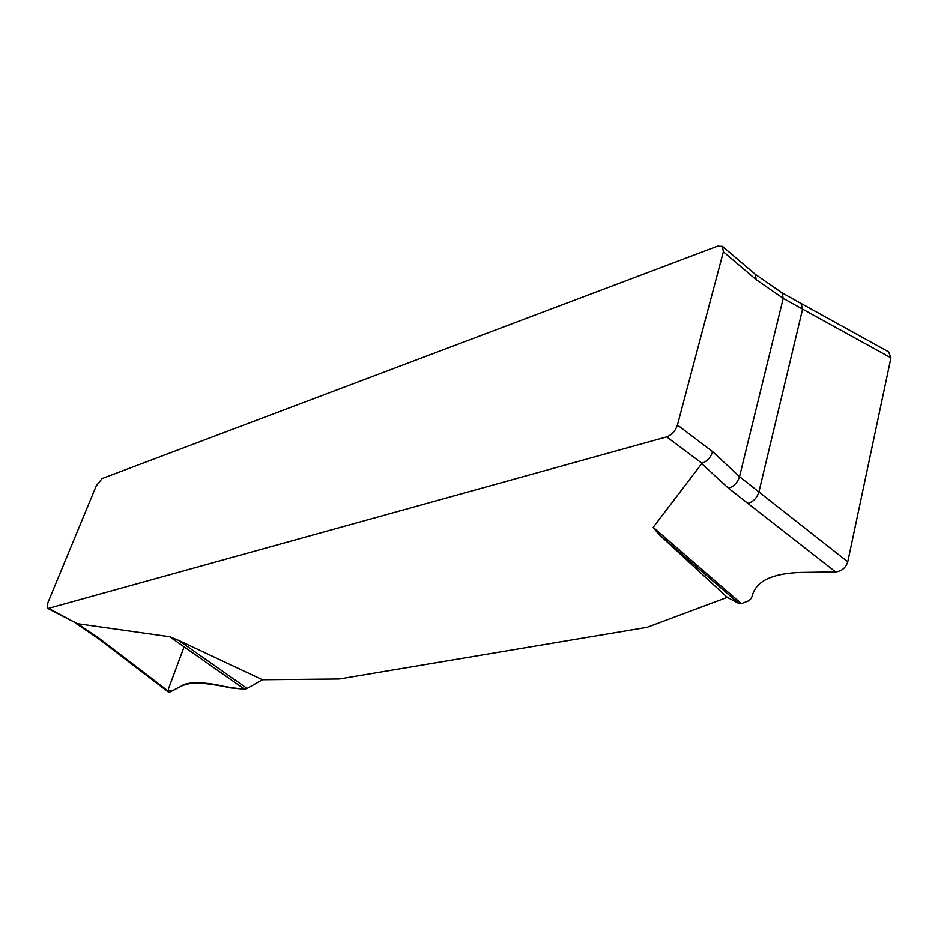 <?xml version="1.0" encoding="UTF-8"?>
<svg xmlns="http://www.w3.org/2000/svg" width="938" height="938" viewBox="0 0 938 938"><rect width="100%" height="100%" fill="white"/><g stroke="black" fill="none" stroke-linecap="round" stroke-linejoin="round"><path stroke-width="1.41" d="M727.267 597.365L738.945 603.568L658.546 534.039L727.267 597.365L647.126 627.323L339.345 679.018L262.441 679.78L178.607 640.42L247.128 688.48L262.441 679.78M658.546 534.039L653.2 527.332L701.976 463.302L666.684 436.874L48.506 608.352L47.557 608.305L47.815 602.911L96.274 485.802L102.125 478.556L717.629 246.108L722.483 246.354L723.362 251.747L677.447 425.008C675.407 430.952 671.819 434.904 666.684 436.874M48.506 608.352L77.151 623.664L169.649 636.761L178.607 640.42M738.945 603.568L741.372 603.65L748.899 600.73L751.361 598.292L752.639 594.551M653.2 527.332L741.372 603.65M752.546 594.903C756.591 580.95 772.537 573.458 800.395 572.45L835.606 571.934L728.427 488.17L701.601 463.524M835.606 571.934C841.679 571.265 845.724 567.889 847.753 561.827L890.936 357.824L802.6 309.13L801.005 303.396L888.415 351.738M747.809 503.425C753.191 501.924 756.884 498.113 758.912 491.981L847.753 561.827M890.936 357.824L888.614 351.844M677.447 425.008L712.645 451.67L739.543 476.621L758.912 491.981L802.6 309.13L783.23 298.319L756.286 279.688L723.362 251.747M168.465 692.197L110.731 648.064L112.079 648.181L169.649 692.221L181.14 686.253C191.481 681.387 207.509 681.891 229.235 687.777L244.619 689.289L169.649 636.761M184.094 646.88L168.383 689.09C169.543 693.956 175.981 688.609 180.858 686.405C191.282 678.01 222.916 687.542 244.619 689.289L247.128 688.48M112.079 648.181L99.229 638.415L97.939 638.344L110.731 648.064M168.535 692.256L169.649 692.221M712.645 451.67C710.699 457.474 707.135 461.355 701.976 463.302M755.078 274.107L756.286 279.688M77.151 623.664L47.557 608.305M728.427 488.17C733.774 486.611 737.479 482.765 739.543 476.621L783.23 298.319L781.952 292.75M77.467 623.664L99.229 638.415M755.313 274.295L722.483 246.354M76.142 623.571L97.939 638.344M755.196 274.189L781.94 292.738L800.97 303.373"/></g></svg>
